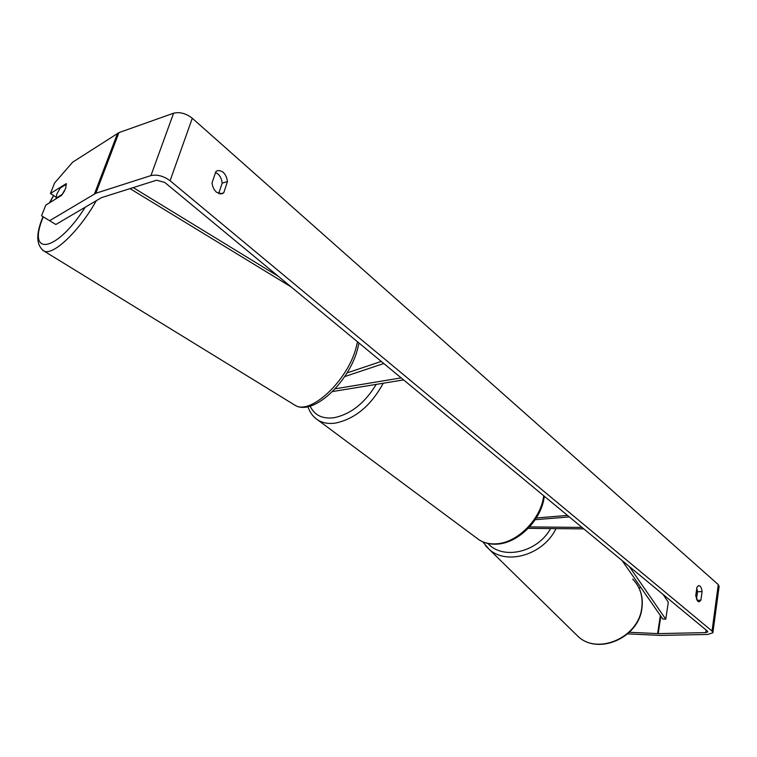 <?xml version="1.0" encoding="UTF-8"?>
<svg xmlns="http://www.w3.org/2000/svg" width="757" height="757" viewBox="0 0 757 757"><rect width="100%" height="100%" fill="white"/><g stroke="black" fill="none" stroke-linecap="round" stroke-linejoin="round"><path stroke-width="1.14" d="M535.227 519.699L569.321 516.927M536.334 517.977L567.504 515.422M583.808 528.906L528.254 528.329M582.01 527.421L529.597 526.9M697.027 600.358L700.878 600.216L699.042 601.834L697.85 601.361L695.73 595.825L696.96 587.148L698.768 585.568C700.518 585.852 701.625 587.858 702.08 591.577L700.878 600.216M219.956 193.953L223.722 192.846L227.497 181.538C226.201 173.996 222.88 170.353 217.543 170.609L215.896 171.527L212.045 182.872L212.556 185.919L214.108 189.477L216.436 192.24L221.952 193.83L223.722 192.846M41.559 215.811L55.848 224.498L41.559 215.811L45.808 205.1L61.62 195.344L65.717 188.361L66.228 183.62L50.407 193.518L55.98 196.981M218.669 193.612L222.18 183.147C221.602 177.942 219.407 174.384 215.584 172.464M55.848 224.498L101.466 197.653L156.548 180.223L164.733 182.409L707.473 631.149L707.842 631.887L705.742 632.606L658.193 633.618L629.379 632.275M696.781 588.388L697.519 591.766L696.468 599.213M49.612 220.703L95.846 193.253L150.936 175.596C157.21 174.28 163.588 175.993 170.088 180.734L712.025 631.045L712.886 632.757L707.965 634.442L660.483 635.407L627.638 633.883M50.407 193.518L54.599 182.986L72.653 162.187L118.934 132.617L173.59 113.2C179.778 111.724 186.014 113.408 192.287 118.262L718.279 584.603L719.112 586.41L712.924 632.464M640.971 587.678L638.813 587.612M222.18 183.147L227.497 181.538M697.519 591.766L702.08 591.577M335.086 388.814L401.163 377.894M332.446 391.558L403.595 379.9M381.235 361.42L347.018 372.927M383.771 363.521L344.672 376.589M66.493 184.178L60.248 188.086L56.879 193.906L56.027 198.183L62.367 194.265L64.421 191.105M56.52 198.495L56.027 198.183M133.213 187.604L278.33 276.333M130.015 188.616L291.142 286.931M663.123 594.491L668.308 602.203L665.763 619.198L629.285 566.501M665.763 619.198L662.81 619.018L622.084 560.549M632.701 579.143C640.195 586.864 643.204 596.497 641.737 608.051C638.586 637.394 598.002 655.24 578.197 636.571L574.942 633.372M485.521 545.712L489.211 549.374C506.991 565.649 543.677 554.644 556.007 528.613M550.613 528.556C537.574 552.411 502.951 560.284 487.953 543.507M718.279 584.603L712.025 631.045M192.287 118.262L170.088 180.734M660.35 615.498L657.606 633.609M664.012 595.22L663.936 595.693M660.833 616.189L658.193 633.618M706.092 630.013L705.742 632.606M117.59 133.27L94.493 193.858M118.934 132.617L95.846 193.253M173.59 113.2L150.936 175.596M383.222 383.241C371.062 405.601 355.118 418.895 335.408 423.106C328.529 424.052 322.681 423.031 317.864 420.031L315.215 418.044M310.162 406.168C314.486 415.243 322.387 419.104 333.875 417.75C350.661 414.297 364.779 403.178 376.22 384.386M476.399 537.867L478.954 539.76C483.855 542.892 489.599 544.245 496.195 543.829C517.305 542.996 541.132 518.999 543.706 495.75M53.681 195.552L49.735 202.677M293.555 404.361L295.249 405.402C310.484 415.177 347.387 380.932 356.045 347.908L357.512 341.804M43.253 216.843C26.334 257.181 56.425 252.819 85.314 207.096M96.347 200.586C79.39 231.131 52.81 256.207 43.915 251.002L42.629 250.198M482.616 541.757L489.211 549.374L578.197 636.571C598.484 655.477 638.681 637.706 641.889 608.486M636.249 583.325C641.293 590.659 643.176 599.014 641.898 608.391M544.283 496.223C541.889 519.406 518.687 543.148 497.103 544.132C490.262 544.576 484.215 543.119 478.954 539.76L317.864 420.031C313.086 416.852 309.793 412.423 307.995 406.727M53.529 195.457L49.423 202.867M358.969 343.006L357.38 349.866M357.323 350.075C348.494 382.332 313.474 416.047 295.249 405.402L43.915 251.002C36.062 245.164 35.768 233.733 43.035 216.71"/></g></svg>
